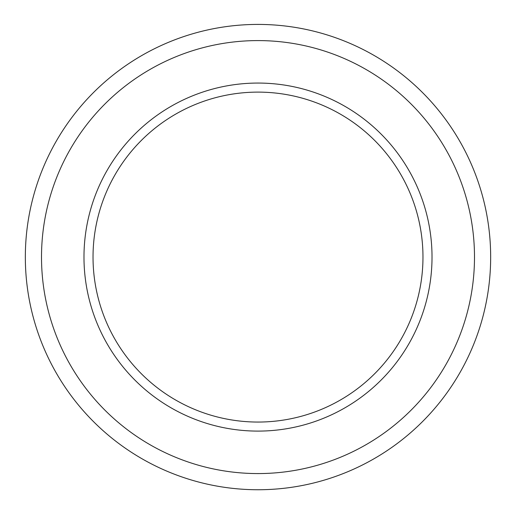 <?xml version="1.0" encoding="UTF-8"?>
<svg xmlns="http://www.w3.org/2000/svg" width="516" height="516" viewBox="0 0 516 516"><rect width="100%" height="100%" fill="white"/><g stroke="black" fill="none" stroke-linecap="round" stroke-linejoin="round"><path stroke-width="0.77" d="M258 489.742A232.658 232.658 0 0 0 459.492 140.752A232.658 232.658 0 0 0 56.508 140.752A232.658 232.658 0 0 0 258 489.742M258 473.572A216.488 216.488 0 0 0 445.489 148.84A216.488 216.488 0 0 0 70.511 148.84A216.488 216.488 0 0 0 258 473.572A216.488 216.488 0 0 0 445.489 148.84A216.488 216.488 0 0 0 70.511 148.84A216.488 216.488 0 0 0 258 473.572M258 431.099A174.015 174.015 0 0 0 408.704 170.074A174.015 174.015 0 0 0 107.296 170.074A174.015 174.015 0 0 0 258 431.099M258 422.056A164.972 164.972 0 0 0 400.868 174.595A164.972 164.972 0 0 0 115.133 174.595A164.972 164.972 0 0 0 258 422.056"/></g></svg>
